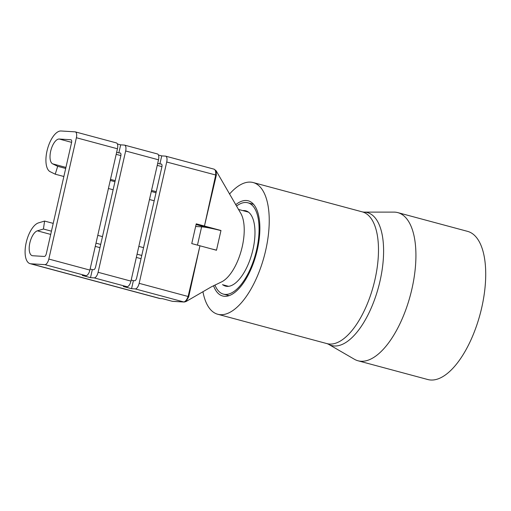 <?xml version="1.0" encoding="UTF-8"?>
<svg xmlns="http://www.w3.org/2000/svg" width="511" height="511" viewBox="0 0 511 511"><rect width="100%" height="100%" fill="white"/><g stroke="black" fill="none" stroke-linecap="round" stroke-linejoin="round"><path stroke-width="0.77" d="M44.904 264.634L30.896 263.791A21.155 9.255 105 0 1 30.079 263.657A21.155 9.255 105 0 1 25.991 243.53A21.155 9.255 105 0 1 38.542 222.873L44.591 221.065L43.429 229.017L37.38 230.831A12.884 5.634 105 0 0 29.734 243.415A12.884 5.634 105 0 0 32.225 255.666A12.884 5.634 105 0 0 32.723 255.749L44.368 256.452A2.957 1.29 105 0 0 46.335 253.66L71.546 142.684A2.957 1.29 -75 0 0 70.997 139.752A2.957 1.29 -75 0 0 70.888 139.733L59.244 139.03A12.884 5.634 -75 0 0 50.947 150.119A12.884 5.634 -75 0 0 52.601 163.827L57.679 166.311L55.239 174.194L50.167 171.709A21.155 9.255 -75 0 1 47.446 149.193A21.155 9.255 -75 0 1 61.071 130.988L75.072 131.838A5.908 2.587 -75 0 1 75.302 131.876A5.908 2.587 -75 0 1 76.388 137.74L48.826 259.051A5.908 2.587 -75 0 1 44.904 264.634L85.957 275.672L82.29 275.448L90.498 277.658L92.325 269.616L93.634 269.693A2.957 1.29 -75 0 0 95.602 266.902L120.813 155.932A2.957 1.29 105 0 0 120.27 152.993A2.957 1.29 105 0 0 120.155 152.981L118.846 152.898L120.673 144.856L124.339 145.079A5.908 2.587 105 0 1 124.569 145.118A5.908 2.587 105 0 1 125.661 150.981L98.099 272.293A5.908 2.587 105 0 1 94.171 277.882L127.015 286.709L123.343 286.486L131.557 288.689L135.23 288.913L183.794 301.969A2.363 2.178 91.7 0 0 184.241 302.033L172.622 301.349A2.363 2.114 -86.5 0 1 172.245 301.292L183.794 301.969C185.346 301.682 186.79 299.855 188.112 296.489L199.954 245.791L188.68 296.859L186.004 301.554L211.42 286.812L221.359 281.995A38.414 16.799 -75 0 0 226.89 277.99A38.414 16.799 -75 0 0 230.174 274.235A38.414 16.799 -75 0 0 242.24 246.672A38.414 16.799 -75 0 0 242.853 218.427A38.414 16.799 -75 0 0 241.345 214.377A38.414 16.799 -75 0 0 240.509 212.876L216.14 170.789L216.332 175.164L204.457 226.041L220.976 230.499L216.485 250.256L191.753 243.587L196.237 223.831L204.445 226.034L215.674 175.177C215.929 171.587 215.361 169.588 213.962 169.167M195.636 226.475L201.621 226.839A15.368 1.233 -167.2 0 1 220.95 230.614L216.511 250.141A15.368 1.233 -167.2 0 0 211.509 248.914M215.936 250.109L216.511 250.141M220.369 230.461L220.976 230.499M131.557 288.689L133.384 280.654L134.693 280.731A2.957 1.29 -75 0 0 136.661 277.939L161.872 166.963A2.957 1.29 105 0 0 161.329 164.031A2.957 1.29 105 0 0 161.214 164.012L161.438 164.076M196.077 224.553L207.658 227.67M135.23 288.913A5.908 2.587 105 0 0 139.158 283.33L166.72 162.019L216.332 175.164M139.158 283.33L188.112 296.489A2.363 0.441 25.8 0 1 188.68 296.859M127.015 286.709A5.908 2.587 -75 0 0 130.944 281.12L158.506 159.809A5.908 2.587 -75 0 0 157.42 153.945L124.569 145.118M85.957 275.672A5.908 2.587 -75 0 0 89.885 270.089L117.447 148.778A5.908 2.587 -75 0 0 116.361 142.908L75.302 131.876M172.245 301.292L162.587 298.692L160.23 298.552A21.155 9.255 105 0 1 159.406 298.418L30.079 263.657M161.214 164.012L159.898 163.935L161.725 155.893L158.448 155.012M161.725 155.893L165.398 156.117A5.908 2.587 105 0 1 165.628 156.149A5.908 2.587 105 0 1 166.72 162.019M120.673 144.856L117.389 143.974M55.239 174.194L63.862 176.506M108.428 188.489L113.129 189.753M149.487 199.52L154.188 200.785M57.679 166.311L65.689 168.464M110.255 180.44L114.956 181.705M151.313 191.478L156.015 192.743M118.846 152.898L116.649 152.31M159.898 163.935L157.701 163.341M133.384 280.654L131.186 280.06M92.325 269.616L90.128 269.022M43.429 229.017L51.439 231.176M96.004 243.153L100.712 244.418M137.063 254.184L141.771 255.449M44.591 221.065L53.214 223.377M97.78 235.36L102.481 236.619M138.832 246.391L143.54 247.656M90.498 277.658L94.171 277.882M165.628 156.149L214.173 169.198L216.14 170.783M184.241 302.033L185.998 301.56M214.933 285.023A47.274 20.676 -75 0 0 223.39 294.112A47.274 20.676 -75 0 0 256.643 249.726A47.274 20.676 -75 0 0 247.931 202.803A47.274 20.676 -75 0 0 236.472 206.105M222.834 284.787A39.002 17.055 -75 0 0 225.536 286.122A39.002 17.055 -75 0 0 252.971 249.502A39.002 17.055 -75 0 0 245.785 210.794A39.002 17.055 -75 0 0 242.77 210.596M213.541 285.706A49.286 21.551 -75 0 0 222.662 295.997A49.286 21.551 -75 0 0 224.572 296.31A49.286 21.551 -75 0 0 256.822 251.866A49.286 21.551 -75 0 0 248.244 200.804A49.286 21.551 -75 0 0 246.34 200.497A49.286 21.551 -75 0 0 235.68 204.739M358.013 360.772L427.809 379.532A76.701 33.547 -75 0 0 430.786 380.012A76.701 33.547 -75 0 0 480.972 310.841A76.701 33.547 -75 0 0 467.629 231.381L397.833 212.621A76.701 33.547 -75 0 0 394.862 212.135A76.701 33.547 -75 0 0 393.917 212.11L363.845 212.11A68.844 30.111 105 0 1 364.694 212.135A68.844 30.111 105 0 1 380.05 280.903A68.844 30.111 105 0 1 334.29 345.973A68.844 30.111 105 0 1 328.349 344.171L354.372 359.246A76.701 33.547 -75 0 0 358.013 360.772A76.701 33.547 -75 0 0 360.983 361.251A76.701 33.547 -75 0 0 411.176 292.081A76.701 33.547 -75 0 0 397.833 212.621M202.937 291.692A68.193 29.823 -75 0 0 217.75 314.259A68.193 29.823 -75 0 0 220.394 314.687A68.193 29.823 -75 0 0 265.017 253.194A68.193 29.823 -75 0 0 253.156 182.542A68.193 29.823 -75 0 0 250.511 182.114A68.193 29.823 -75 0 0 229.522 194.065M98.099 272.293L130.944 281.12M125.661 150.981L158.506 159.809M48.826 259.051L89.885 270.089M76.388 137.74L117.447 148.778M52.601 163.827L65.925 167.41M110.491 179.387L115.199 180.651M151.55 190.418L156.257 191.682M59.244 139.03L71.61 142.352M116.182 154.335L120.877 155.6M157.241 165.372L161.936 166.631M37.38 230.831L50.704 234.415M95.27 246.391L99.971 247.656M136.328 257.429L141.03 258.694M30.896 263.791L160.23 298.552M201.621 226.839L197.463 245.127M328.349 344.171L327.002 343.622A68.193 29.823 -75 0 0 329.64 344.05A68.193 29.823 -75 0 0 374.263 282.557A68.193 29.823 -75 0 0 362.401 211.905L253.156 182.542M238.407 209.421L248.487 212.129M222.451 284.678L228.545 286.32M229.069 295.639L223.39 294.112M253.609 204.33L247.931 202.803M363.845 212.11L362.401 211.905M327.002 343.622L217.75 314.259"/></g></svg>
